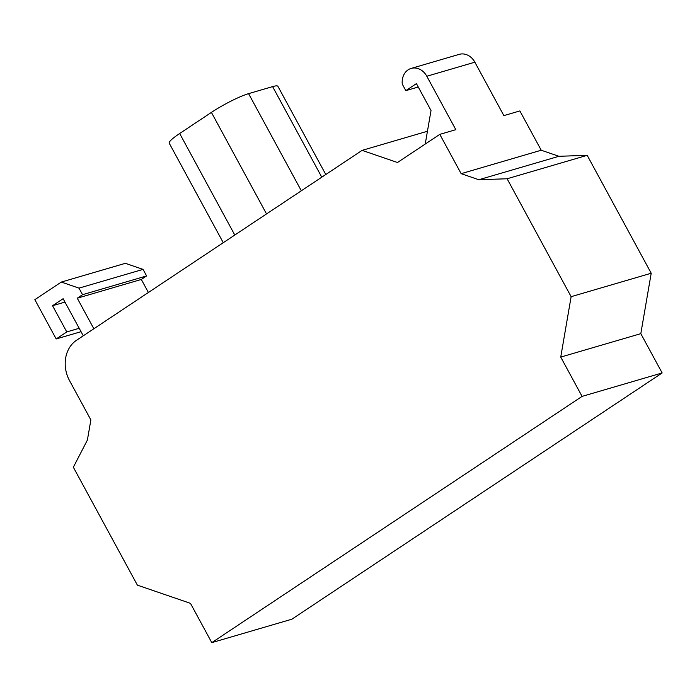 <?xml version="1.0" encoding="UTF-8"?>
<svg xmlns="http://www.w3.org/2000/svg" width="697" height="697" viewBox="0 0 697 697"><rect width="100%" height="100%" fill="white"/><g stroke="black" fill="none" stroke-linecap="round" stroke-linejoin="round"><path stroke-width="1.05" d="M223.258 242.704L169.223 143.19A30.11 4.191 -28.5 0 1 179.669 133.51L211.409 112.4A30.11 4.191 -28.5 0 1 248.585 93.642L272.605 86.611A30.11 4.191 -28.5 0 1 277.903 86.315L325.795 174.52M362.1 150.369L76.452 340.336A30.11 25.066 -106.3 0 0 69.526 380.606L90.863 419.916L87.395 440.051L73.351 467.225L137.379 585.14L190.455 603.341L211.792 642.643L582.073 396.393L560.736 357.091L571.131 296.678L507.111 178.763L478.839 179.73L461.144 173.666L439.807 134.364L397.49 162.506L362.1 150.369L427.444 131.245M93.851 328.766L77.262 298.203L82.551 294.683L78.988 288.131L61.301 282.067L34.85 299.658L56.187 338.96L66.773 331.929L52.545 305.722L63.122 298.691L83.274 335.797M77.262 298.203L141.317 279.453L148.4 292.487M82.551 294.683L146.605 275.934L141.317 279.453M78.988 288.131L143.051 269.382L146.605 275.934M61.301 282.067L125.355 263.318L143.051 269.382M56.187 338.96L81.044 331.685M66.773 331.929L79.197 328.287M52.545 305.722L64.969 302.089M439.807 134.364L455.821 129.677L426.817 76.252A15.9 13.234 -106.3 0 0 411.169 68.419A15.9 13.234 -106.3 0 0 402.274 84.102L405.828 90.645L416.414 83.614L431.016 110.509L425.24 144.044M411.169 68.419L459.21 54.357A15.9 13.234 73.7 0 1 474.857 62.19L503.861 115.615L519.875 110.928L541.221 150.23L558.916 156.294L587.188 155.326L651.207 273.241L640.813 333.654L662.15 372.956L582.073 396.393M405.828 90.645L418.252 87.012M560.736 357.091L640.813 333.654M571.131 296.678L651.207 273.241M507.111 178.763L587.188 155.326M478.839 179.73L558.916 156.294M461.144 173.666L541.221 150.23M211.792 642.643L291.869 619.206L662.15 372.956M301.331 190.786L248.585 93.642M266.533 213.927L211.409 112.4M234.793 235.037L179.669 133.51M321.779 177.186L272.605 86.611M426.817 76.252L474.857 62.19"/></g></svg>
